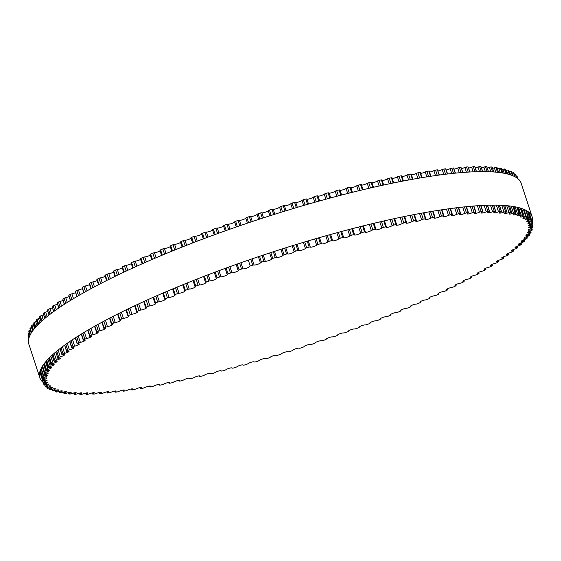 <?xml version="1.0" encoding="UTF-8"?>
<svg xmlns="http://www.w3.org/2000/svg" width="561" height="561" viewBox="0 0 561 561"><rect width="100%" height="100%" fill="white"/><g stroke="black" fill="none" stroke-linecap="round" stroke-linejoin="round"><path stroke-width="0.84" d="M184.772 290.857A3.359 0.61 -18.1 0 1 185.032 290.998A3.359 0.61 -18.1 0 1 182.704 292.386A3.359 0.61 -18.1 0 1 179.015 293.228L177.423 293.627A257.45 46.914 161.9 0 0 175.193 294.56L174.667 295.044A3.359 0.61 -18.1 0 1 174.99 295.191A3.359 0.61 -18.1 0 1 172.732 296.552A3.359 0.61 -18.1 0 1 169.05 297.428L167.43 297.849A257.45 46.914 161.9 0 0 165.257 298.782L164.808 299.244A3.359 0.61 -18.1 0 1 165.2 299.399A3.359 0.61 -18.1 0 1 163.013 300.731A3.359 0.61 -18.1 0 1 159.331 301.636L157.697 302.077A257.45 46.914 161.9 0 0 155.579 303.01L155.208 303.459A3.359 0.61 -18.1 0 1 155.678 303.606A3.359 0.61 -18.1 0 1 153.553 304.918A3.359 0.61 -18.1 0 1 149.892 305.843L148.237 306.306A257.45 46.914 161.9 0 0 146.19 307.239L145.888 307.666A3.359 0.61 -18.1 0 1 146.435 307.814A3.359 0.61 -18.1 0 1 144.387 309.097A3.359 0.61 -18.1 0 1 140.741 310.044L139.079 310.528A257.45 46.914 161.9 0 0 137.094 311.46L136.877 311.86A3.359 0.61 -18.1 0 1 137.508 312.014A3.359 0.61 -18.1 0 1 135.531 313.269A3.359 0.61 -18.1 0 1 131.912 314.237L130.236 314.735A257.45 46.914 161.9 0 0 128.329 315.661L128.189 316.039A3.359 0.61 -18.1 0 1 128.911 316.187A3.359 0.61 -18.1 0 1 126.996 317.414A3.359 0.61 -18.1 0 1 123.413 318.396L121.737 318.914A257.45 46.914 161.9 0 0 119.9 319.833L119.837 320.191A3.359 0.61 -18.1 0 1 120.657 320.324A3.359 0.61 -18.1 0 1 118.813 321.53A3.359 0.61 -18.1 0 1 115.257 322.526L113.581 323.059A257.45 46.914 161.9 0 0 111.828 323.97L111.842 324.307A3.359 0.61 -18.1 0 1 112.768 324.433A3.359 0.61 -18.1 0 1 110.987 325.604A3.359 0.61 -18.1 0 1 107.481 326.621L105.805 327.168A257.45 46.914 161.9 0 0 104.136 328.066L103.841 328.332L104.227 328.374A3.359 0.61 -18.1 0 1 105.258 328.487A3.359 0.61 -18.1 0 1 103.54 329.63A3.359 0.61 -18.1 0 1 100.082 330.653L98.413 331.214A257.45 46.914 161.9 0 0 96.836 332.105L96.997 332.385A3.359 0.61 -18.1 0 1 98.14 332.484A3.359 0.61 -18.1 0 1 96.492 333.606A3.359 0.61 -18.1 0 1 93.084 334.637L91.429 335.212A257.45 46.914 161.9 0 0 89.942 336.081L90.181 336.341A3.359 0.61 -18.1 0 1 91.436 336.418A3.359 0.61 -18.1 0 1 89.858 337.512A3.359 0.61 -18.1 0 1 86.506 338.549L84.865 339.132A257.45 46.914 161.9 0 0 83.47 339.987L83.785 340.218A3.359 0.61 -18.1 0 1 85.16 340.275A3.359 0.61 -18.1 0 1 83.645 341.34A3.359 0.61 -18.1 0 1 80.356 342.378L78.729 342.974A257.45 46.914 161.9 0 0 77.432 343.816L77.825 344.019A3.359 0.61 -18.1 0 1 79.325 344.054A3.359 0.61 -18.1 0 1 77.867 345.092A3.359 0.61 -18.1 0 1 74.648 346.13L73.042 346.733A257.45 46.914 161.9 0 0 71.843 347.554L72.313 347.729A3.359 0.61 -18.1 0 1 73.94 347.736A3.359 0.61 -18.1 0 1 69.396 349.791L67.811 350.401A257.45 46.914 161.9 0 0 66.717 351.2L67.257 351.347A3.359 0.61 -18.1 0 1 69.017 351.326A3.359 0.61 -18.1 0 1 64.606 353.346L63.049 353.963A257.45 46.914 161.9 0 0 62.061 354.734L62.678 354.861A3.359 0.61 -18.1 0 1 64.571 354.811A3.359 0.61 -18.1 0 1 60.293 356.796L58.772 357.42A257.45 46.914 161.9 0 0 57.888 358.17L58.575 358.262A3.359 0.61 -18.1 0 1 60.602 358.177A3.359 0.61 -18.1 0 1 56.472 360.134L54.978 360.758A257.45 46.914 161.9 0 0 54.207 361.48L54.964 361.543A3.359 0.61 -18.1 0 1 57.131 361.431A3.359 0.61 -18.1 0 1 53.141 363.346L51.682 363.97A257.45 46.914 161.9 0 0 51.023 364.664L51.85 364.699A3.359 0.61 -18.1 0 1 54.158 364.552A3.359 0.61 -18.1 0 1 50.308 366.431L48.891 367.055A257.45 46.914 161.9 0 0 48.344 367.721L49.235 367.728A3.359 0.61 -18.1 0 1 51.689 367.539A3.359 0.61 -18.1 0 1 47.98 369.376L46.612 370.008A257.45 46.914 161.9 0 0 46.177 370.639L47.131 370.611A3.359 0.61 -18.1 0 1 49.726 370.386A3.359 0.61 -18.1 0 1 46.17 372.188L44.845 372.813A257.45 46.914 161.9 0 0 44.529 373.409L45.546 373.36A3.359 0.61 -18.1 0 1 48.281 373.093A3.359 0.61 -18.1 0 1 44.873 374.846L43.597 375.463A257.45 46.914 161.9 0 0 43.393 376.031L44.473 375.947A3.359 0.61 -18.1 0 1 47.355 375.639A3.359 0.61 -18.1 0 1 44.095 377.35L42.874 377.967A257.45 46.914 161.9 0 0 42.783 378.5L43.919 378.387A3.359 0.61 -18.1 0 1 46.956 378.037A3.359 0.61 -18.1 0 1 43.835 379.699L42.671 380.302A257.45 46.914 161.9 0 0 42.692 380.8L43.884 380.66A3.359 0.61 -18.1 0 1 47.068 380.267A3.359 0.61 -18.1 0 1 44.102 381.88L42.987 382.483A257.45 46.914 161.9 0 0 43.099 382.847A257.45 46.914 161.9 0 0 43.127 382.939L44.375 382.77A3.359 0.61 -18.1 0 1 47.706 382.329A3.359 0.61 -18.1 0 1 44.88 383.892L43.828 384.481A257.45 46.914 161.9 0 0 44.088 384.902L45.385 384.713A3.359 0.61 -18.1 0 1 48.856 384.215A3.359 0.61 -18.1 0 1 46.184 385.73L45.196 386.312A257.45 46.914 161.9 0 0 45.567 386.697L46.907 386.473A3.359 0.61 -18.1 0 1 50.532 385.933A3.359 0.61 -18.1 0 1 48.001 387.392L47.075 387.967A257.45 46.914 161.9 0 0 47.559 388.31L48.947 388.058A3.359 0.61 -18.1 0 1 52.713 387.469A3.359 0.61 -18.1 0 1 50.329 388.878L49.466 389.439A257.45 46.914 161.9 0 0 50.062 389.741L51.493 389.46A3.359 0.61 -18.1 0 1 55.406 388.822A3.359 0.61 -18.1 0 1 53.162 390.175L52.369 390.722A257.45 46.914 161.9 0 0 53.078 390.982L54.55 390.68A3.359 0.61 -18.1 0 1 58.603 389.986A3.359 0.61 -18.1 0 1 56.5 391.29L55.777 391.823A257.45 46.914 161.9 0 0 56.598 392.041L58.099 391.711A3.359 0.61 -18.1 0 1 62.299 390.968A3.359 0.61 -18.1 0 1 60.329 392.216L59.676 392.735A257.45 46.914 161.9 0 0 60.602 392.903L62.138 392.56A3.359 0.61 -18.1 0 1 66.478 391.753A3.359 0.61 -18.1 0 1 64.648 392.952L64.059 393.45A257.45 46.914 161.9 0 0 65.097 393.584L66.661 393.205A3.359 0.61 -18.1 0 1 71.135 392.349A3.359 0.61 -18.1 0 1 69.438 393.492L68.926 393.969A257.45 46.914 161.9 0 0 70.069 394.06L71.661 393.668A3.359 0.61 -18.1 0 1 76.261 392.756A3.359 0.61 -18.1 0 1 74.697 393.836L74.255 394.299A257.45 46.914 161.9 0 0 75.497 394.348L77.116 393.927A3.359 0.61 -18.1 0 1 81.85 392.959A3.359 0.61 -18.1 0 1 80.405 393.99L80.048 394.439A257.45 46.914 161.9 0 0 81.387 394.439L83.021 393.997A3.359 0.61 -18.1 0 1 87.888 392.973A3.359 0.61 -18.1 0 1 86.562 393.955L86.275 394.376A257.45 46.914 161.9 0 0 87.712 394.334L89.36 393.878A3.359 0.61 -18.1 0 1 92.572 392.819A3.359 0.61 -18.1 0 1 94.353 392.798A3.359 0.61 -18.1 0 1 93.147 393.717L92.937 394.117A257.45 46.914 161.9 0 0 94.465 394.032L96.127 393.556A3.359 0.61 -18.1 0 1 99.388 392.462A3.359 0.61 -18.1 0 1 101.239 392.427A3.359 0.61 -18.1 0 1 100.146 393.289L100.012 393.668A257.45 46.914 161.9 0 0 101.632 393.542L103.301 393.044A3.359 0.61 -18.1 0 1 106.611 391.908A3.359 0.61 -18.1 0 1 108.525 391.858A3.359 0.61 -18.1 0 1 107.544 392.665L107.495 393.023A257.45 46.914 161.9 0 0 109.199 392.854L110.875 392.342A3.359 0.61 -18.1 0 1 114.227 391.164A3.359 0.61 -18.1 0 1 116.211 391.094A3.359 0.61 -18.1 0 1 115.328 391.851L115.356 392.181A257.45 46.914 161.9 0 0 117.144 391.971L118.82 391.445A3.359 0.61 -18.1 0 1 122.214 390.232A3.359 0.61 -18.1 0 1 124.261 390.147A3.359 0.61 -18.1 0 1 123.483 390.849L123.189 391.115L123.581 391.157A257.45 46.914 161.9 0 0 125.454 390.905L127.13 390.358A3.359 0.61 -18.1 0 1 130.552 389.11A3.359 0.61 -18.1 0 1 132.669 389.011A3.359 0.61 -18.1 0 1 131.989 389.664L132.165 389.937A257.45 46.914 161.9 0 0 134.107 389.643L135.776 389.089A3.359 0.61 -18.1 0 1 139.226 387.798A3.359 0.61 -18.1 0 1 141.421 387.686A3.359 0.61 -18.1 0 1 140.825 388.282L141.077 388.535A257.45 46.914 161.9 0 0 143.09 388.205L144.752 387.63A3.359 0.61 -18.1 0 1 148.223 386.312A3.359 0.61 -18.1 0 1 150.488 386.178A3.359 0.61 -18.1 0 1 149.976 386.725L150.306 386.95A257.45 46.914 161.9 0 0 152.382 386.578L154.03 385.996A3.359 0.61 -18.1 0 1 157.522 384.643A3.359 0.61 -18.1 0 1 159.85 384.488A3.359 0.61 -18.1 0 1 159.415 384.986L159.822 385.19A257.45 46.914 161.9 0 0 161.968 384.776L163.595 384.18A3.359 0.61 -18.1 0 1 167.094 382.798A3.359 0.61 -18.1 0 1 169.499 382.623A3.359 0.61 -18.1 0 1 169.134 383.079L169.618 383.247A257.45 46.914 161.9 0 0 171.813 382.791L173.426 382.195A3.359 0.61 -18.1 0 1 176.925 380.779A3.359 0.61 -18.1 0 1 179.401 380.589A3.359 0.61 -18.1 0 1 179.106 380.989L179.66 381.136A257.45 46.914 161.9 0 0 181.911 380.646L183.503 380.035A3.359 0.61 -18.1 0 1 187.002 378.591A3.359 0.61 -18.1 0 1 189.548 378.38A3.359 0.61 -18.1 0 1 189.309 378.738L189.941 378.857A257.45 46.914 161.9 0 0 192.241 378.331L193.797 377.714A3.359 0.61 -18.1 0 1 197.29 376.249A3.359 0.61 -18.1 0 1 199.905 376.017A3.359 0.61 -18.1 0 1 199.723 376.326L200.424 376.417A257.45 46.914 161.9 0 0 202.766 375.856L204.295 375.232A3.359 0.61 -18.1 0 1 207.766 373.738A3.359 0.61 -18.1 0 1 210.459 373.486A3.359 0.61 -18.1 0 1 210.326 373.759L211.09 373.815A257.45 46.914 161.9 0 0 213.475 373.219L214.968 372.602A3.359 0.61 -18.1 0 1 218.425 371.08A3.359 0.61 -18.1 0 1 221.188 370.807A3.359 0.61 -18.1 0 1 221.09 371.038L221.925 371.066A257.45 46.914 161.9 0 0 224.344 370.442L225.803 369.811A3.359 0.61 -18.1 0 1 229.225 368.275A3.359 0.61 -18.1 0 1 232.065 367.981A3.359 0.61 -18.1 0 1 232.002 368.17L232.906 368.17A257.45 46.914 161.9 0 0 235.347 367.511L236.763 366.887A3.359 0.61 -18.1 0 1 240.15 365.33A3.359 0.61 -18.1 0 1 243.067 365.015A3.359 0.61 -18.1 0 1 243.032 365.169L243.993 365.141A257.45 46.914 161.9 0 0 246.461 364.447L247.836 363.823A3.359 0.61 -18.1 0 1 251.181 362.252A3.359 0.61 -18.1 0 1 254.168 361.915A3.359 0.61 -18.1 0 1 254.154 362.027L255.185 361.971A257.45 46.914 161.9 0 0 257.667 361.256L259 360.632A3.359 0.61 -18.1 0 1 262.289 359.04A3.359 0.61 -18.1 0 1 265.353 358.682A3.359 0.61 -18.1 0 1 265.346 358.767L266.44 358.675A257.45 46.914 161.9 0 0 268.936 357.932L270.213 357.315A3.359 0.61 -18.1 0 1 273.452 355.709A3.359 0.61 -18.1 0 1 276.587 355.33A3.359 0.61 -18.1 0 1 276.594 355.379L277.737 355.267A257.45 46.914 161.9 0 0 280.241 354.496L281.475 353.879A3.359 0.61 -18.1 0 1 284.651 352.266A3.359 0.61 -18.1 0 1 287.856 351.859A3.359 0.61 -18.1 0 1 287.856 351.887L289.062 351.74A257.45 46.914 161.9 0 0 291.566 350.948L292.744 350.337A3.359 0.61 -18.1 0 1 295.829 348.725A3.359 0.61 -18.1 0 1 299.125 348.283L300.38 348.115A257.45 46.914 161.9 0 0 302.884 347.294L304.006 346.691A3.359 0.61 -18.1 0 1 306.944 345.099A3.359 0.61 -18.1 0 1 310.373 344.587L311.678 344.384A257.45 46.914 161.9 0 0 314.167 343.549L315.226 342.953A3.359 0.61 -18.1 0 1 315.219 342.939A3.359 0.61 -18.1 0 1 318.059 341.369A3.359 0.61 -18.1 0 1 321.565 340.8L322.919 340.576A257.45 46.914 161.9 0 0 325.394 339.721L326.397 339.132A3.359 0.61 -18.1 0 1 326.369 339.089A3.359 0.61 -18.1 0 1 329.132 337.547A3.359 0.61 -18.1 0 1 332.687 336.93L334.083 336.677A257.45 46.914 161.9 0 0 336.544 335.808L337.477 335.233A3.359 0.61 -18.1 0 1 337.434 335.169A3.359 0.61 -18.1 0 1 340.12 333.648A3.359 0.61 -18.1 0 1 343.718 332.989L345.155 332.715A257.45 46.914 161.9 0 0 347.582 331.824L348.458 331.263A3.359 0.61 -18.1 0 1 348.381 331.179A3.359 0.61 -18.1 0 1 350.997 329.686A3.359 0.61 -18.1 0 1 354.622 328.984L356.102 328.683A257.45 46.914 161.9 0 0 358.5 327.785L359.306 327.231A3.359 0.61 -18.1 0 1 359.194 327.133A3.359 0.61 -18.1 0 1 361.74 325.668A3.359 0.61 -18.1 0 1 365.386 324.924L366.901 324.595A257.45 46.914 161.9 0 0 369.264 323.69L370.001 323.15A3.359 0.61 -18.1 0 1 369.846 323.038A3.359 0.61 -18.1 0 1 372.322 321.593A3.359 0.61 -18.1 0 1 375.989 320.822L377.532 320.464A257.45 46.914 161.9 0 0 379.86 319.546L380.526 319.027A3.359 0.61 -18.1 0 1 380.316 318.9A3.359 0.61 -18.1 0 1 382.721 317.484A3.359 0.61 -18.1 0 1 386.403 316.67L387.974 316.299A257.45 46.914 161.9 0 0 390.253 315.373L390.849 314.868A3.359 0.61 -18.1 0 1 390.582 314.728A3.359 0.61 -18.1 0 1 392.917 313.34A3.359 0.61 -18.1 0 1 396.599 312.498L398.198 312.098A257.45 46.914 161.9 0 0 400.428 311.166L400.954 310.682A3.359 0.61 -18.1 0 1 400.624 310.542A3.359 0.61 -18.1 0 1 402.882 309.174A3.359 0.61 -18.1 0 1 406.571 308.305L408.191 307.884A257.45 46.914 161.9 0 0 410.364 306.944L410.813 306.481A3.359 0.61 -18.1 0 1 410.421 306.334A3.359 0.61 -18.1 0 1 412.608 304.995A3.359 0.61 -18.1 0 1 416.29 304.097L417.924 303.655A257.45 46.914 161.9 0 0 420.042 302.716L420.413 302.274A3.359 0.61 -18.1 0 1 419.944 302.12A3.359 0.61 -18.1 0 1 422.061 300.808A3.359 0.61 -18.1 0 1 425.729 299.883L427.377 299.42A257.45 46.914 161.9 0 0 429.431 298.487L429.726 298.059A3.359 0.61 -18.1 0 1 429.179 297.912A3.359 0.61 -18.1 0 1 431.234 296.629A3.359 0.61 -18.1 0 1 434.873 295.682L436.535 295.198A257.45 46.914 161.9 0 0 438.52 294.266L438.744 293.866A3.359 0.61 -18.1 0 1 438.106 293.719A3.359 0.61 -18.1 0 1 440.09 292.463A3.359 0.61 -18.1 0 1 443.709 291.496L445.378 290.991A257.45 46.914 161.9 0 0 447.292 290.065L447.433 289.686A3.359 0.61 -18.1 0 1 446.71 289.546A3.359 0.61 -18.1 0 1 448.625 288.312A3.359 0.61 -18.1 0 1 452.208 287.33L453.884 286.811A257.45 46.914 161.9 0 0 455.721 285.893L455.784 285.535A3.359 0.61 -18.1 0 1 454.964 285.402A3.359 0.61 -18.1 0 1 456.808 284.196A3.359 0.61 -18.1 0 1 460.357 283.2L462.033 282.667A257.45 46.914 161.9 0 0 463.786 281.755L463.779 281.419A3.359 0.61 -18.1 0 1 462.853 281.299A3.359 0.61 -18.1 0 1 464.634 280.121A3.359 0.61 -18.1 0 1 468.14 279.112L469.816 278.565A257.45 46.914 161.9 0 0 471.478 277.66L471.78 277.393L471.394 277.351A3.359 0.61 -18.1 0 1 470.363 277.239A3.359 0.61 -18.1 0 1 472.074 276.096A3.359 0.61 -18.1 0 1 475.539 275.072L477.201 274.511A257.45 46.914 161.9 0 0 478.785 273.621L478.617 273.34A3.359 0.61 -18.1 0 1 477.481 273.242A3.359 0.61 -18.1 0 1 479.129 272.127A3.359 0.61 -18.1 0 1 482.53 271.089L484.192 270.521A257.45 46.914 161.9 0 0 485.679 269.645L485.44 269.385A3.359 0.61 -18.1 0 1 484.178 269.308A3.359 0.61 -18.1 0 1 485.763 268.221A3.359 0.61 -18.1 0 1 489.115 267.183L490.756 266.594A257.45 46.914 161.9 0 0 492.151 265.739L491.836 265.507A3.359 0.61 -18.1 0 1 490.454 265.451A3.359 0.61 -18.1 0 1 491.976 264.385A3.359 0.61 -18.1 0 1 495.265 263.347L496.892 262.751A257.45 46.914 161.9 0 0 498.189 261.917L497.796 261.714A3.359 0.61 -18.1 0 1 496.296 261.678A3.359 0.61 -18.1 0 1 497.754 260.641A3.359 0.61 -18.1 0 1 500.973 259.596L502.579 258.993A257.45 46.914 161.9 0 0 503.778 258.172L503.308 257.997A3.359 0.61 -18.1 0 1 501.681 257.99A3.359 0.61 -18.1 0 1 506.225 255.935L507.81 255.325A257.45 46.914 161.9 0 0 508.904 254.533L508.357 254.385A3.359 0.61 -18.1 0 1 506.604 254.399A3.359 0.61 -18.1 0 1 511.015 252.38L512.565 251.763A257.45 46.914 161.9 0 0 513.553 250.991L512.943 250.872A3.359 0.61 -18.1 0 1 511.05 250.914A3.359 0.61 -18.1 0 1 515.328 248.93L516.849 248.306A257.45 46.914 161.9 0 0 517.726 247.562L517.046 247.471A3.359 0.61 -18.1 0 1 515.019 247.548A3.359 0.61 -18.1 0 1 519.149 245.592L520.643 244.968A257.45 46.914 161.9 0 0 521.414 244.245L520.657 244.182A3.359 0.61 -18.1 0 1 518.49 244.294A3.359 0.61 -18.1 0 1 522.48 242.38L523.932 241.756A257.45 46.914 161.9 0 0 524.598 241.062L523.771 241.027A3.359 0.61 -18.1 0 1 521.464 241.174A3.359 0.61 -18.1 0 1 525.313 239.295L526.723 238.67A257.45 46.914 161.9 0 0 527.277 238.004L526.379 238.004A3.359 0.61 -18.1 0 1 523.932 238.187A3.359 0.61 -18.1 0 1 527.635 236.349L529.009 235.725A257.45 46.914 161.9 0 0 529.444 235.087L528.483 235.115A3.359 0.61 -18.1 0 1 525.888 235.34A3.359 0.61 -18.1 0 1 529.451 233.544L530.769 232.92A257.45 46.914 161.9 0 0 531.092 232.317L530.075 232.373A3.359 0.61 -18.1 0 1 527.333 232.633A3.359 0.61 -18.1 0 1 530.748 230.88L532.017 230.262A257.45 46.914 161.9 0 0 532.228 229.694L531.148 229.779A3.359 0.61 -18.1 0 1 528.259 230.087A3.359 0.61 -18.1 0 1 531.526 228.376L532.747 227.766A257.45 46.914 161.9 0 0 532.838 227.233L531.702 227.338A3.359 0.61 -18.1 0 1 528.665 227.696A3.359 0.61 -18.1 0 1 531.779 226.034L532.95 225.424A257.45 46.914 161.9 0 0 532.922 224.926L531.73 225.066A3.359 0.61 -18.1 0 1 528.553 225.466A3.359 0.61 -18.1 0 1 531.519 223.853L532.627 223.25A257.45 46.914 161.9 0 0 532.522 222.878A257.45 46.914 161.9 0 0 532.487 222.787L531.246 222.955A3.359 0.61 -18.1 0 1 527.915 223.404A3.359 0.61 -18.1 0 1 530.734 221.833L531.786 221.244A257.45 46.914 161.9 0 0 531.533 220.824L530.236 221.02A3.359 0.61 -18.1 0 1 526.758 221.511A3.359 0.61 -18.1 0 1 529.437 219.996L530.426 219.414A257.45 46.914 161.9 0 0 530.054 219.028L528.714 219.253A3.359 0.61 -18.1 0 1 525.089 219.793A3.359 0.61 -18.1 0 1 527.62 218.334L528.546 217.759A257.45 46.914 161.9 0 0 528.062 217.423L526.674 217.668A3.359 0.61 -18.1 0 1 522.901 218.264A3.359 0.61 -18.1 0 1 525.292 216.848L526.155 216.287A257.45 46.914 161.9 0 0 525.552 215.992L524.121 216.266A3.359 0.61 -18.1 0 1 520.208 216.911A3.359 0.61 -18.1 0 1 522.452 215.55L523.252 215.003A257.45 46.914 161.9 0 0 522.536 214.744L521.071 215.045A3.359 0.61 -18.1 0 1 517.018 215.74A3.359 0.61 -18.1 0 1 519.121 214.435L519.844 213.902A257.45 46.914 161.9 0 0 519.023 213.685L517.523 214.014A3.359 0.61 -18.1 0 1 513.322 214.765A3.359 0.61 -18.1 0 1 515.286 213.51L515.945 212.998A257.45 46.914 161.9 0 0 515.019 212.822L513.476 213.173A3.359 0.61 -18.1 0 1 509.143 213.972A3.359 0.61 -18.1 0 1 510.973 212.78L511.555 212.275A257.45 46.914 161.9 0 0 510.524 212.149L508.953 212.521A3.359 0.61 -18.1 0 1 504.486 213.376A3.359 0.61 -18.1 0 1 506.183 212.233L506.695 211.756A257.45 46.914 161.9 0 0 505.552 211.665L503.96 212.065A3.359 0.61 -18.1 0 1 499.353 212.977A3.359 0.61 -18.1 0 1 500.924 211.89L501.359 211.427A257.45 46.914 161.9 0 0 500.117 211.378L498.505 211.799A3.359 0.61 -18.1 0 1 493.771 212.766A3.359 0.61 -18.1 0 1 495.216 211.735L495.573 211.294A257.45 46.914 161.9 0 0 494.234 211.287L492.6 211.728A3.359 0.61 -18.1 0 1 487.733 212.752A3.359 0.61 -18.1 0 1 489.059 211.778L489.339 211.35A257.45 46.914 161.9 0 0 487.909 211.392L486.254 211.855A3.359 0.61 -18.1 0 1 483.049 212.907A3.359 0.61 -18.1 0 1 481.268 212.928A3.359 0.61 -18.1 0 1 482.474 212.009L482.684 211.609A257.45 46.914 161.9 0 0 481.149 211.693L479.494 212.17A3.359 0.61 -18.1 0 1 476.226 213.264A3.359 0.61 -18.1 0 1 474.382 213.306A3.359 0.61 -18.1 0 1 475.476 212.437L475.602 212.058A257.45 46.914 161.9 0 0 473.989 212.184L472.313 212.682A3.359 0.61 -18.1 0 1 469.003 213.818A3.359 0.61 -18.1 0 1 467.089 213.874A3.359 0.61 -18.1 0 1 468.07 213.061L468.126 212.703A257.45 46.914 161.9 0 0 466.422 212.871L464.746 213.39A3.359 0.61 -18.1 0 1 461.394 214.561A3.359 0.61 -18.1 0 1 459.41 214.632A3.359 0.61 -18.1 0 1 460.286 213.874L460.265 213.545A257.45 46.914 161.9 0 0 458.477 213.755L456.801 214.281A3.359 0.61 -18.1 0 1 453.407 215.494A3.359 0.61 -18.1 0 1 451.36 215.578A3.359 0.61 -18.1 0 1 452.138 214.877L452.425 214.611L452.033 214.568A257.45 46.914 161.9 0 0 450.167 214.828L448.491 215.368A3.359 0.61 -18.1 0 1 445.069 216.616A3.359 0.61 -18.1 0 1 442.945 216.721A3.359 0.61 -18.1 0 1 443.632 216.069L443.456 215.789A257.45 46.914 161.9 0 0 441.514 216.083L439.845 216.644A3.359 0.61 -18.1 0 1 436.388 217.927A3.359 0.61 -18.1 0 1 434.2 218.047A3.359 0.61 -18.1 0 1 434.796 217.444L434.544 217.191A257.45 46.914 161.9 0 0 432.524 217.528L430.869 218.096A3.359 0.61 -18.1 0 1 427.398 219.414A3.359 0.61 -18.1 0 1 425.133 219.554A3.359 0.61 -18.1 0 1 425.645 219L425.315 218.776A257.45 46.914 161.9 0 0 423.232 219.148L421.592 219.73A3.359 0.61 -18.1 0 1 418.099 221.083A3.359 0.61 -18.1 0 1 415.771 221.237A3.359 0.61 -18.1 0 1 416.199 220.739L415.792 220.543A257.45 46.914 161.9 0 0 413.653 220.957L412.026 221.546A3.359 0.61 -18.1 0 1 408.527 222.934A3.359 0.61 -18.1 0 1 406.122 223.103A3.359 0.61 -18.1 0 1 406.487 222.654L406.003 222.479A257.45 46.914 161.9 0 0 403.801 222.934L402.195 223.53A3.359 0.61 -18.1 0 1 398.689 224.947A3.359 0.61 -18.1 0 1 396.213 225.143A3.359 0.61 -18.1 0 1 396.515 224.737L395.961 224.589A257.45 46.914 161.9 0 0 393.703 225.08L392.118 225.69A3.359 0.61 -18.1 0 1 388.619 227.135A3.359 0.61 -18.1 0 1 386.073 227.345A3.359 0.61 -18.1 0 1 386.312 226.988L385.68 226.868A257.45 46.914 161.9 0 0 383.38 227.394L381.824 228.011A3.359 0.61 -18.1 0 1 378.331 229.484A3.359 0.61 -18.1 0 1 375.709 229.715A3.359 0.61 -18.1 0 1 375.898 229.4L375.197 229.316A257.45 46.914 161.9 0 0 372.855 229.877L371.326 230.494A3.359 0.61 -18.1 0 1 367.848 231.988A3.359 0.61 -18.1 0 1 365.155 232.24A3.359 0.61 -18.1 0 1 365.295 231.966L364.524 231.91A257.45 46.914 161.9 0 0 362.147 232.506L360.646 233.131A3.359 0.61 -18.1 0 1 357.196 234.645A3.359 0.61 -18.1 0 1 354.433 234.919A3.359 0.61 -18.1 0 1 354.531 234.687L353.689 234.659A257.45 46.914 161.9 0 0 351.277 235.29L349.819 235.915A3.359 0.61 -18.1 0 1 346.396 237.45A3.359 0.61 -18.1 0 1 343.556 237.745A3.359 0.61 -18.1 0 1 343.62 237.555L342.715 237.555A257.45 46.914 161.9 0 0 340.275 238.215L338.851 238.839A3.359 0.61 -18.1 0 1 335.464 240.396A3.359 0.61 -18.1 0 1 332.554 240.711A3.359 0.61 -18.1 0 1 332.589 240.557L331.621 240.592A257.45 46.914 161.9 0 0 329.16 241.279L327.778 241.903A3.359 0.61 -18.1 0 1 324.433 243.481A3.359 0.61 -18.1 0 1 321.453 243.818A3.359 0.61 -18.1 0 1 321.467 243.698L320.436 243.755A257.45 46.914 161.9 0 0 317.954 244.477L316.621 245.101A3.359 0.61 -18.1 0 1 313.326 246.686A3.359 0.61 -18.1 0 1 310.268 247.043A3.359 0.61 -18.1 0 1 310.268 246.966L309.181 247.05A257.45 46.914 161.9 0 0 306.685 247.794L305.401 248.418A3.359 0.61 -18.1 0 1 302.162 250.017A3.359 0.61 -18.1 0 1 299.034 250.395A3.359 0.61 -18.1 0 1 299.027 250.346L297.884 250.465A257.45 46.914 161.9 0 0 295.381 251.23L294.146 251.847A3.359 0.61 -18.1 0 1 290.97 253.46A3.359 0.61 -18.1 0 1 287.765 253.867A3.359 0.61 -18.1 0 1 287.758 253.845L286.559 253.986A257.45 46.914 161.9 0 0 284.055 254.778L282.877 255.388A3.359 0.61 -18.1 0 1 279.785 257.001A3.359 0.61 -18.1 0 1 276.496 257.443L275.241 257.618A257.45 46.914 161.9 0 0 272.737 258.432L271.615 259.035A3.359 0.61 -18.1 0 1 268.677 260.627A3.359 0.61 -18.1 0 1 265.248 261.138L263.943 261.342A257.45 46.914 161.9 0 0 261.454 262.176L260.388 262.772A3.359 0.61 -18.1 0 1 260.395 262.786A3.359 0.61 -18.1 0 1 257.562 264.357A3.359 0.61 -18.1 0 1 254.056 264.925L252.702 265.157A257.45 46.914 161.9 0 0 250.227 266.012L249.224 266.594A3.359 0.61 -18.1 0 1 249.245 266.636A3.359 0.61 -18.1 0 1 246.482 268.179A3.359 0.61 -18.1 0 1 242.934 268.796L241.532 269.049A257.45 46.914 161.9 0 0 239.077 269.918L238.137 270.493A3.359 0.61 -18.1 0 1 238.187 270.556A3.359 0.61 -18.1 0 1 235.494 272.078A3.359 0.61 -18.1 0 1 231.903 272.737L230.466 273.018A257.45 46.914 161.9 0 0 228.032 273.901L227.163 274.462A3.359 0.61 -18.1 0 1 227.24 274.546A3.359 0.61 -18.1 0 1 224.617 276.04A3.359 0.61 -18.1 0 1 220.999 276.741L219.519 277.043A257.45 46.914 161.9 0 0 217.121 277.947L216.315 278.494A3.359 0.61 -18.1 0 1 216.427 278.593A3.359 0.61 -18.1 0 1 213.881 280.065A3.359 0.61 -18.1 0 1 210.228 280.802L208.72 281.131A257.45 46.914 161.9 0 0 206.35 282.043L205.614 282.576A3.359 0.61 -18.1 0 1 205.775 282.688A3.359 0.61 -18.1 0 1 203.299 284.132A3.359 0.61 -18.1 0 1 199.632 284.911L198.089 285.261A257.45 46.914 161.9 0 0 195.761 286.18L195.095 286.699A3.359 0.61 -18.1 0 1 195.298 286.825A3.359 0.61 -18.1 0 1 192.9 288.242A3.359 0.61 -18.1 0 1 189.218 289.055L187.647 289.434A257.45 46.914 161.9 0 0 185.368 290.36L184.772 290.857M170.221 246.595A3.359 0.61 -18.1 0 1 167.43 247.885A3.359 0.61 -18.1 0 1 164.401 248.502L162.802 248.902A257.45 46.914 161.9 0 0 160.572 249.834L159.927 250.262L161.617 255.423M160.116 250.837A3.359 0.61 -18.1 0 1 157.375 252.085A3.359 0.61 -18.1 0 1 154.429 252.695L152.809 253.116A257.45 46.914 161.9 0 0 150.636 254.056L150.039 254.463L151.729 259.624M150.25 255.101A3.359 0.61 -18.1 0 1 147.571 256.293A3.359 0.61 -18.1 0 1 144.71 256.903L143.076 257.345A257.45 46.914 161.9 0 0 140.958 258.284L140.411 258.67L142.101 263.831M140.643 259.371A3.359 0.61 -18.1 0 1 135.271 261.117L133.623 261.58A257.45 46.914 161.9 0 0 131.569 262.513L131.064 262.885L132.754 268.039M131.309 263.635A3.359 0.61 -18.1 0 1 126.127 265.318L124.465 265.802A257.45 46.914 161.9 0 0 122.48 266.734L122.018 267.078L123.708 272.239M122.284 267.892A3.359 0.61 -18.1 0 1 117.291 269.504L115.622 270.009A257.45 46.914 161.9 0 0 113.708 270.935L113.294 271.265L114.977 276.412M113.574 272.127A3.359 0.61 -18.1 0 1 108.792 273.67L107.116 274.189A257.45 46.914 161.9 0 0 105.279 275.107L104.907 275.416L106.59 280.563M105.209 276.335A3.359 0.61 -18.1 0 1 100.643 277.8L98.967 278.333A257.45 46.914 161.9 0 0 97.214 279.245L96.878 279.532L98.554 284.672M97.193 280.5A3.359 0.61 -18.1 0 1 92.86 281.888L91.184 282.435A257.45 46.914 161.9 0 0 89.522 283.34L89.22 283.607L90.896 288.733M89.55 284.623A3.359 0.61 -18.1 0 1 85.461 285.928L83.799 286.489A257.45 46.914 161.9 0 0 82.215 287.379L83.624 292.744M82.299 288.684A3.359 0.61 -18.1 0 1 78.47 289.911L76.808 290.479A257.45 46.914 161.9 0 0 75.321 291.355L76.759 296.685M75.454 292.688A3.359 0.61 -18.1 0 1 71.885 293.817L70.244 294.406A257.45 46.914 161.9 0 0 68.849 295.261L70.314 300.549M69.024 296.615A3.359 0.61 -18.1 0 1 65.735 297.653L64.108 298.249A257.45 46.914 161.9 0 0 62.811 299.083L64.298 304.335M63.028 300.458A3.359 0.61 -18.1 0 1 60.027 301.404L58.421 302.007A257.45 46.914 161.9 0 0 57.222 302.828L58.73 308.031M57.481 304.209A3.359 0.61 -18.1 0 1 54.775 305.065L53.19 305.675A257.45 46.914 161.9 0 0 52.096 306.467L53.618 311.621M52.39 307.87A3.359 0.61 -18.1 0 1 49.985 308.62L48.435 309.237A257.45 46.914 161.9 0 0 47.447 310.009L48.968 315.1M47.769 311.418A3.359 0.61 -18.1 0 1 45.672 312.07L44.151 312.694A257.45 46.914 161.9 0 0 43.274 313.438L43.33 313.613M43.625 314.854A3.359 0.61 -18.1 0 1 41.851 315.408L40.357 316.032A257.45 46.914 161.9 0 0 39.586 316.755L39.642 316.909M39.964 318.171A3.359 0.61 -18.1 0 1 38.52 318.62L37.068 319.244A257.45 46.914 161.9 0 0 36.402 319.938L36.451 320.079M36.802 321.362A3.359 0.61 -18.1 0 1 35.687 321.705L34.277 322.33A257.45 46.914 161.9 0 0 33.723 322.996L33.765 323.115M34.144 324.412A3.359 0.61 -18.1 0 1 33.365 324.651L31.991 325.275A257.45 46.914 161.9 0 0 31.556 325.913L31.591 326.011M31.984 327.322A3.359 0.61 -18.1 0 1 31.549 327.456L30.231 328.08A257.45 46.914 161.9 0 0 29.908 328.683L29.936 328.76M30.343 330.092A3.359 0.61 -18.1 0 1 30.252 330.12L28.983 330.738A257.45 46.914 161.9 0 0 28.772 331.306L28.793 331.362M29.221 332.708L28.253 333.234A257.45 46.914 161.9 0 0 28.162 333.767L28.176 333.809M28.625 335.19L28.05 335.576A257.45 46.914 161.9 0 0 28.078 336.074L28.085 336.095M28.555 337.554L28.373 337.75A257.45 46.914 161.9 0 0 28.478 338.122L28.373 337.75M517.172 176.519L517.873 178.664L517.172 176.519A257.45 46.914 161.9 0 0 516.912 176.098L516.274 176.112M515.804 174.688L516.856 177.893L515.804 174.688A257.45 46.914 161.9 0 0 515.433 174.303L514.395 174.429M513.946 173.09L513.925 173.033A257.45 46.914 161.9 0 0 513.441 172.69L512.053 172.942A3.359 0.61 -18.1 0 1 512.011 172.956M511.555 171.638L511.534 171.561A257.45 46.914 161.9 0 0 510.938 171.259L509.507 171.54A3.359 0.61 -18.1 0 1 509.122 171.673M508.659 170.369L508.631 170.278A257.45 46.914 161.9 0 0 507.922 170.018L506.45 170.32A3.359 0.61 -18.1 0 1 505.727 170.565M505.265 169.296L505.223 169.177A257.45 46.914 161.9 0 0 504.402 168.959L502.901 169.289A3.359 0.61 -18.1 0 1 501.843 169.653M501.366 168.405L501.324 168.265A257.45 46.914 161.9 0 0 500.398 168.097L498.862 168.44A3.359 0.61 -18.1 0 1 497.474 168.924M496.99 167.704L496.941 167.55A257.45 46.914 161.9 0 0 495.903 167.416L494.339 167.795A3.359 0.61 -18.1 0 1 492.621 168.377M492.13 167.199L492.074 167.031A257.45 46.914 161.9 0 0 490.931 166.94L489.339 167.332A3.359 0.61 -18.1 0 1 487.313 168.027M488.512 171.701L486.745 166.701A257.45 46.914 161.9 0 0 485.503 166.652L483.884 167.073A3.359 0.61 -18.1 0 1 481.541 167.865M482.769 171.61L480.952 166.561A257.45 46.914 161.9 0 0 479.613 166.561L477.979 167.003A3.359 0.61 -18.1 0 1 475.328 167.9M476.577 171.708L474.725 166.624A257.45 46.914 161.9 0 0 473.288 166.666L471.64 167.122A3.359 0.61 -18.1 0 1 468.694 168.118M469.957 171.996L468.063 166.883A257.45 46.914 161.9 0 0 466.535 166.968L464.873 167.444A3.359 0.61 -18.1 0 1 461.64 168.531M462.923 172.465L460.988 167.332A257.45 46.914 161.9 0 0 459.368 167.459L457.699 167.956A3.359 0.61 -18.1 0 1 454.186 169.134M455.49 173.125L453.505 167.977A257.45 46.914 161.9 0 0 451.801 168.146L450.125 168.658A3.359 0.61 -18.1 0 1 446.346 169.927M447.671 173.973L445.644 168.819A257.45 46.914 161.9 0 0 443.856 169.029L442.18 169.555A3.359 0.61 -18.1 0 1 438.141 170.909M439.48 175.011L437.419 169.843A257.45 46.914 161.9 0 0 435.546 170.095L433.87 170.642A3.359 0.61 -18.1 0 1 429.586 172.066M430.946 176.231L429.27 171.098L428.835 171.063A257.45 46.914 161.9 0 0 426.893 171.357L425.224 171.911A3.359 0.61 -18.1 0 1 420.701 173.412M422.082 177.634L420.399 172.493L419.923 172.465A257.45 46.914 161.9 0 0 417.91 172.795L416.248 173.37A3.359 0.61 -18.1 0 1 411.501 174.941M412.903 179.218L411.22 174.071L410.694 174.05A257.45 46.914 161.9 0 0 408.618 174.422L406.97 175.004A3.359 0.61 -18.1 0 1 402.013 176.645M403.429 180.979L401.746 175.824L401.178 175.81A257.45 46.914 161.9 0 0 399.032 176.224L397.405 176.82A3.359 0.61 -18.1 0 1 392.251 178.517M391.866 177.921L391.382 177.753A257.45 46.914 161.9 0 0 389.187 178.209L387.574 178.805A3.359 0.61 -18.1 0 1 382.237 180.558M381.894 180.011L381.34 179.864A257.45 46.914 161.9 0 0 379.089 180.354L377.497 180.965A3.359 0.61 -18.1 0 1 371.992 182.767M371.691 182.262L371.059 182.143A257.45 46.914 161.9 0 0 368.759 182.669L367.203 183.286A3.359 0.61 -18.1 0 1 364.468 184.527A3.359 0.61 -18.1 0 1 361.536 185.137M361.277 184.674L360.576 184.583A257.45 46.914 161.9 0 0 358.234 185.144L356.705 185.768A3.359 0.61 -18.1 0 1 353.9 187.058A3.359 0.61 -18.1 0 1 350.898 187.662M350.674 187.241L349.91 187.185A257.45 46.914 161.9 0 0 347.525 187.781L346.032 188.398A3.359 0.61 -18.1 0 1 343.164 189.737A3.359 0.61 -18.1 0 1 340.092 190.333M339.91 189.962L339.075 189.934A257.45 46.914 161.9 0 0 336.656 190.558L335.197 191.189A3.359 0.61 -18.1 0 1 332.273 192.57A3.359 0.61 -18.1 0 1 329.153 193.145M328.998 192.83L328.094 192.83A257.45 46.914 161.9 0 0 325.653 193.489L324.237 194.113A3.359 0.61 -18.1 0 1 321.264 195.544A3.359 0.61 -18.1 0 1 318.094 196.098M319.637 200.936L317.982 195.775L317.007 195.859A257.45 46.914 161.9 0 0 314.539 196.553L313.164 197.177A3.359 0.61 -18.1 0 1 310.142 198.65A3.359 0.61 -18.1 0 1 306.937 199.183M308.515 204.078L306.853 198.931L305.815 199.029A257.45 46.914 161.9 0 0 303.333 199.744L302 200.368A3.359 0.61 -18.1 0 1 298.95 201.883A3.359 0.61 -18.1 0 1 295.717 202.395M297.323 207.346L295.654 202.205L294.56 202.325A257.45 46.914 161.9 0 0 292.064 203.068L290.787 203.685A3.359 0.61 -18.1 0 1 287.702 205.242A3.359 0.61 -18.1 0 1 284.448 205.726M284.406 205.599L286.082 210.733L284.406 205.599L283.263 205.733A257.45 46.914 161.9 0 0 280.759 206.504L279.525 207.121A3.359 0.61 -18.1 0 1 276.419 208.713A3.359 0.61 -18.1 0 1 273.158 209.162M273.137 209.106L274.813 214.232L273.144 209.113L271.938 209.26A257.45 46.914 161.9 0 0 269.434 210.052L268.256 210.663A3.359 0.61 -18.1 0 1 265.171 212.275A3.359 0.61 -18.1 0 1 261.875 212.717L260.62 212.885A257.45 46.914 161.9 0 0 258.116 213.706L256.994 214.309A3.359 0.61 -18.1 0 1 254.056 215.901A3.359 0.61 -18.1 0 1 250.627 216.413L249.322 216.616A257.45 46.914 161.9 0 0 246.833 217.451L245.767 218.04L247.443 223.159L245.767 218.04M245.781 218.082A3.359 0.61 -18.1 0 1 242.885 219.653A3.359 0.61 -18.1 0 1 239.435 220.2L238.081 220.424A257.45 46.914 161.9 0 0 235.606 221.279L234.596 221.854L236.279 226.981L234.596 221.854M234.631 221.967A3.359 0.61 -18.1 0 1 231.721 223.502A3.359 0.61 -18.1 0 1 228.313 224.07L226.917 224.323A257.45 46.914 161.9 0 0 224.456 225.192L223.502 225.746L225.192 230.88M223.559 225.922A3.359 0.61 -18.1 0 1 220.648 227.429A3.359 0.61 -18.1 0 1 217.282 228.011L215.845 228.285A257.45 46.914 161.9 0 0 213.418 229.176L212.514 229.708L214.211 234.842L212.514 229.708M212.591 229.954A3.359 0.61 -18.1 0 1 209.688 231.42A3.359 0.61 -18.1 0 1 206.378 232.016L204.898 232.317A257.45 46.914 161.9 0 0 202.5 233.215L201.651 233.727L203.363 238.867M201.75 234.042A3.359 0.61 -18.1 0 1 198.86 235.473A3.359 0.61 -18.1 0 1 195.614 236.076L194.099 236.405A257.45 46.914 161.9 0 0 191.736 237.31L190.999 237.85M191.063 238.187A3.359 0.61 -18.1 0 1 188.194 239.575A3.359 0.61 -18.1 0 1 185.011 240.178L183.468 240.536A257.45 46.914 161.9 0 0 181.14 241.454L180.474 241.973M180.544 242.373A3.359 0.61 -18.1 0 1 177.711 243.712A3.359 0.61 -18.1 0 1 174.597 244.33L173.026 244.701A257.45 46.914 161.9 0 0 170.747 245.627L170.151 246.132M532.137 216.819L521.169 183.272A258.972 47.194 161.9 0 0 499.571 172.543A258.972 47.194 161.9 0 0 215.747 234.281A258.972 47.194 161.9 0 0 28.863 344.181L39.831 377.728A258.972 47.194 -18.1 0 1 226.707 267.828A258.972 47.194 -18.1 0 1 510.531 206.083A258.972 47.194 -18.1 0 1 532.137 216.819A258.972 47.194 -18.1 0 1 532.277 222.142M42.86 382.111A258.972 47.194 -18.1 0 1 39.831 377.728M179.015 293.228L177.024 287.12M166.056 253.572L164.401 248.502M177.423 293.627L175.502 287.751M164.534 254.203L162.802 248.902M175.193 294.56L173.272 288.684M162.304 255.136L160.572 249.834M169.05 297.428L167.045 291.306M156.084 257.758L154.429 252.695M167.43 297.849L165.509 291.965M154.541 258.418L152.809 253.116M165.257 298.782L163.328 292.898M152.368 259.35L150.636 254.056M159.331 301.636L157.325 295.5M146.365 261.952L144.71 256.903M157.697 302.077L155.769 296.187M144.808 262.639L143.076 257.345M155.579 303.01L153.651 297.12M142.69 263.572L140.958 258.284M149.892 305.843L147.88 299.693M136.919 266.152L135.271 261.117M148.237 306.306L146.309 300.408M135.348 266.861L133.623 261.58M146.19 307.239L144.261 301.341M133.294 267.793L131.569 262.513M140.741 310.044L138.728 303.887M127.768 270.339L126.127 265.318M139.079 310.528L137.15 304.623M126.183 271.075L124.465 265.802M137.094 311.46L135.166 305.549M124.198 272.001L122.48 266.734M131.912 314.237L129.893 308.052M118.925 274.511L117.291 269.504M130.236 314.735L128.308 308.816M117.34 275.269L115.622 270.009M128.329 315.661L126.393 309.742M115.433 276.194L113.708 270.935M123.413 318.396L121.386 312.197M110.419 278.649L108.792 273.67M121.737 318.914L119.795 312.982M108.834 279.441L107.116 274.189M119.9 319.833L117.964 313.901M106.997 280.36L105.279 275.107M115.257 322.526L113.224 316.306M102.263 282.758L100.643 277.8M113.581 323.059L111.639 317.119M100.678 283.571L98.967 278.333M111.828 323.97L109.886 318.024M98.925 284.483L97.214 279.245M107.481 326.621L105.433 320.366M94.472 286.818L92.86 281.888M105.805 327.168L103.855 321.208M92.895 287.66L91.184 282.435M104.136 328.066L102.186 322.105M91.226 288.557L89.522 283.34M100.082 330.653L98.028 324.37M87.06 290.829L85.461 285.928M98.413 331.214L96.464 325.24M85.496 291.692L83.799 286.489M96.836 332.105L94.879 326.123M83.919 292.576L82.215 287.379M93.084 334.637L91.022 328.318M80.055 294.77L78.47 289.911M91.429 335.212L89.465 329.209M78.505 295.668L76.808 290.479M89.942 336.081L87.979 330.078M77.011 296.531L75.321 291.355M86.506 338.549L84.423 332.182M73.463 298.641L71.885 293.817M84.865 339.132L82.895 333.108M71.927 299.567L70.244 294.406M83.47 339.987L81.499 333.963M70.532 300.416L68.849 295.261M80.356 342.378L78.26 335.969M67.292 302.428L65.735 297.653M78.729 342.974L76.752 336.93M65.784 303.382L64.108 298.249M77.432 343.816L75.454 337.757M64.487 304.216L62.811 299.083M74.648 346.13L72.53 339.664M61.57 306.124L60.027 301.404M73.042 346.733L71.051 340.653M60.09 307.105L58.421 302.007M71.843 347.554L69.852 341.467M58.891 307.919L57.222 302.828M69.396 349.791L67.257 343.255M56.296 309.714L54.775 305.065M67.811 350.401L65.812 344.279M54.845 310.738L53.19 305.675M66.717 351.2L64.711 345.071M53.751 311.523L52.096 306.467M64.606 353.346L62.446 346.733M51.479 313.192L49.985 308.62M63.049 353.963L61.037 347.799M50.069 314.251L48.435 309.237M62.061 354.734L60.041 348.563M49.08 315.016L47.447 310.009M60.293 356.796L58.099 350.092M47.138 316.544L45.672 312.07M58.772 357.42L56.738 351.2M45.771 317.652L44.151 312.694M57.888 358.17L55.855 351.929M44.887 318.389L43.274 313.438M56.472 360.134L54.235 353.304M43.274 319.763L41.851 315.408M54.978 360.758L52.923 354.468M41.956 320.92L40.357 316.032M54.207 361.48L52.145 355.169M41.184 321.621L39.586 316.755M53.141 363.346L50.855 356.368M39.894 322.827L38.52 318.62M51.682 363.97L49.599 357.595M38.632 324.048L37.068 319.244M51.023 364.664L48.933 358.262M37.966 324.721L36.402 319.938M50.308 366.431L47.966 359.264M36.998 325.717L35.687 321.705M48.891 367.055L46.773 360.562M35.806 327.014L34.277 322.33M48.344 367.721L46.212 361.193M35.245 327.652L33.723 322.996M47.98 369.376L45.56 361.964M34.593 328.416L33.365 324.651M46.612 370.008L44.438 363.353M33.478 329.805L31.991 325.275M46.177 370.639L43.989 363.942M33.029 330.401L31.556 325.913M46.17 372.188L43.632 364.426M32.671 330.885L31.549 327.456M44.845 372.813L42.601 365.94M31.633 332.393L30.231 328.08M44.529 373.409L42.257 366.48M31.297 332.932L29.908 328.683M44.873 374.846L42.18 366.606M31.22 333.059L30.252 330.12M43.597 375.463L41.248 368.268M30.28 334.721L28.983 330.738M43.393 376.031L41.009 368.738M28.772 331.334L30.042 335.212L28.772 331.306M44.095 377.35L43.695 376.115M42.874 377.967L40.35 370.246M29.389 336.705L28.253 333.234M42.783 378.5L40.21 370.625M28.162 333.788L29.242 337.091L28.162 333.767M43.835 379.699L43.449 378.507M42.671 380.302L39.859 371.712M28.899 338.171L28.05 335.576M42.692 380.8L39.796 371.943L42.699 380.807M28.835 338.395L28.078 336.074L28.835 338.395M44.102 381.88L43.716 380.709M42.987 382.483L43.099 382.847M44.88 383.892L44.501 382.728M43.828 384.467L43.344 382.995L43.828 384.474M46.184 385.73L45.806 384.573M45.182 386.277L44.726 384.888L45.182 386.298M48.001 387.392L47.622 386.241M47.054 387.91L46.612 386.564L47.054 387.946M50.329 388.878L49.957 387.735M49.445 389.362L49.01 388.037M53.162 390.175L52.797 389.046M52.341 390.631L51.914 389.32M56.5 391.29L56.135 390.175M60.329 392.216L59.971 391.115M64.648 392.952L64.291 391.873M69.438 393.492L69.094 392.434M74.697 393.836L74.354 392.805M80.405 393.99L80.076 392.981M86.562 393.955L86.24 392.973M93.147 393.717L92.831 392.763M100.146 393.289L99.844 392.37M107.544 392.665L107.256 391.781M115.328 391.851L115.054 391.003M123.483 390.849L123.217 390.035M131.989 389.664L131.737 388.885M140.825 388.282L140.587 387.553M149.976 386.725L149.745 386.031M159.415 384.986L159.205 384.341M169.134 383.079L168.938 382.476M179.106 380.989L178.924 380.435M189.309 378.738L189.141 378.233M199.723 376.326L199.576 375.87M210.326 373.759L210.193 373.353M221.09 371.038L220.971 370.681M380.526 319.027L380.407 318.676M390.849 314.868L390.715 314.469M400.954 310.682L400.806 310.233M410.813 306.481L410.652 305.976M420.413 302.274L420.231 301.72M429.726 298.059L429.537 297.463M438.744 293.866L438.534 293.221M447.433 289.686L447.208 288.999M455.784 285.535L455.546 284.806M463.779 281.419L463.526 280.654M471.394 277.351L471.128 276.545M478.617 273.34L478.344 272.492M485.44 269.385L485.146 268.509M491.836 265.507L491.534 264.596M497.796 261.714L497.481 260.76M503.308 257.997L502.986 257.022M508.357 254.385L508.028 253.376M512.943 250.872L512.607 249.841M517.046 247.471L516.695 246.412M520.657 244.182L520.299 243.109M523.771 241.027L523.413 239.933M526.379 238.004L526.022 236.889M528.483 235.115L528.118 233.986M531.064 232.24L530.636 230.915M530.075 232.373L529.703 231.23M532.207 229.638L531.765 228.299M531.148 229.779L530.769 228.629M532.824 227.191L532.375 225.81L532.838 227.212M531.702 227.338L531.323 226.188M532.915 224.905L532.438 223.453M531.73 225.066L531.351 223.909M532.487 222.787L529.107 212.437L532.522 222.878M531.246 222.955L530.86 221.791M531.786 221.244L528.834 212.205L531.793 221.251M531.533 220.824L528.672 212.072M517.712 178.531L516.912 176.098M530.236 221.02L529.85 219.835M530.426 219.414L527.817 211.441L530.44 219.428M530.054 219.028L527.501 211.224M516.541 177.683L515.433 174.303M528.714 219.253L528.308 218.026M528.546 217.759L526.141 210.41L528.567 217.787M515.18 176.862L513.925 173.033M528.062 217.423L525.692 210.165M514.725 176.624L513.441 172.69M526.674 217.668L523.953 209.351M512.992 175.803L512.053 172.942M526.155 216.287L523.876 209.316M512.908 175.775L511.534 171.561M525.552 215.992L523.294 209.085M512.333 175.537L510.938 171.259M524.121 216.266L521.569 208.454M510.608 174.906L509.507 171.54M523.252 215.003L521.05 208.285M510.089 174.737L508.631 170.278M522.536 214.744L520.356 208.068M509.395 174.52L507.922 170.018M521.071 215.045L518.63 207.591M507.67 174.043L506.45 170.32M519.844 213.902L517.705 207.36M506.737 173.812L505.223 169.177M519.023 213.685L516.898 207.17M505.931 173.63L504.402 168.959M517.523 214.014L515.166 206.82M504.206 173.272L502.901 169.289M515.945 212.998L513.848 206.581M502.88 173.033L501.324 168.265M515.019 212.822L512.922 206.427M501.962 172.879L500.398 168.097M513.476 213.173L511.19 206.175M500.23 172.627L498.862 168.44M511.555 212.275L509.493 205.957M498.526 172.409L496.941 167.55M510.524 212.149L508.462 205.845M497.495 172.297L495.903 167.416M508.953 212.521L506.716 205.677M495.756 172.129L494.339 167.795M506.695 211.756L504.655 205.508M493.687 171.968L492.074 167.031M505.552 211.665L503.519 205.438M492.551 171.89L490.931 166.94M503.96 212.065L501.765 205.34M490.798 171.792L489.339 167.332M501.359 211.427L499.339 205.242M488.372 171.694L486.745 166.701M500.117 211.378L498.105 205.207M487.137 171.659L485.503 166.652M498.505 211.799L496.338 205.172M485.377 171.631L483.884 167.073M495.573 211.294L493.568 205.158M482.6 171.61L480.952 166.561M494.234 211.287L492.228 205.165M481.268 171.617L479.613 166.561M492.6 211.728L490.461 205.186M479.494 171.638L477.979 167.003M489.339 211.35L487.348 205.256M476.387 171.715L474.725 166.624M487.909 211.392L485.917 205.305M474.95 171.764L473.288 166.666M486.254 211.855L484.143 205.375M473.175 171.834L471.64 167.122M482.684 211.609L480.7 205.55M469.739 172.003L468.063 166.883M481.149 211.693L479.171 205.642M468.211 172.094L466.535 166.968M479.494 212.17L477.397 205.754M466.429 172.206L464.873 167.444M475.602 212.058L473.631 206.027M462.671 172.486L460.988 167.332M473.989 212.184L472.018 206.16M461.051 172.62L459.368 167.459M472.313 212.682L470.237 206.315M459.27 172.774L457.699 167.956M468.126 212.703L466.163 206.7M455.202 173.153L453.505 167.977M466.422 212.871L464.459 206.876M453.498 173.328L451.801 168.146M464.746 213.39L462.678 207.065M451.717 173.517L450.125 168.658M460.265 213.545L458.309 207.563M447.341 174.015L445.644 168.819M458.477 213.755L456.521 207.773M445.56 174.233L443.856 169.029M456.801 214.281L454.747 207.998M443.779 174.45L442.18 169.555M452.033 214.568L450.083 208.608M439.123 175.06L437.419 169.843M450.167 214.828L448.218 208.86M437.257 175.32L435.546 170.095M448.491 215.368L446.451 209.113M435.483 175.565L433.87 170.642M443.456 215.789L441.507 209.842M430.546 176.294L428.835 171.063M441.514 216.083L439.565 210.137M428.604 176.589L426.893 171.357M439.845 216.644L437.804 210.41M426.844 176.869L425.224 171.911M434.544 217.191L432.601 211.259M421.634 177.711L419.923 172.465M432.524 217.528L430.589 211.595M419.621 178.047L417.91 172.795M430.869 218.096L428.842 211.89M417.875 178.349L416.248 173.37M425.315 218.776L423.38 212.85M412.412 179.31L410.694 174.05M423.232 219.148L421.297 213.229M410.336 179.688L408.618 174.422M421.592 219.73L419.565 213.552M408.604 180.004L406.97 175.004M415.792 220.543L413.864 214.632M402.896 181.084L401.178 175.81M413.653 220.957L411.718 215.045M400.757 181.498L399.032 176.224M412.026 221.546L410.007 215.382M399.046 181.834L397.405 176.82M406.003 222.479L404.074 216.581M393.107 183.033L391.382 177.753M403.801 222.934L401.872 217.03M390.912 183.489L389.187 178.209M402.195 223.53L400.182 217.388M389.222 183.84L387.574 178.805M395.961 224.589L394.032 218.699M383.065 185.151L381.34 179.864M393.703 225.08L391.781 219.19M380.814 185.642L379.089 180.354M392.118 225.69L390.112 219.554M379.152 186.014L377.497 180.965M385.68 226.868L383.759 220.985M372.792 187.437L371.059 182.143M383.38 227.394L381.459 221.511M370.491 187.97L368.759 182.669M381.824 228.011L379.818 221.89M368.858 188.349L367.203 183.286M375.197 229.316L373.275 223.432M362.308 189.884L360.576 184.583M372.855 229.877L370.933 223.993M359.966 190.452L358.234 185.144M371.326 230.494L369.327 224.386M358.36 190.838L356.705 185.768M364.524 231.91L362.609 226.034M351.642 192.493L349.91 187.185M362.147 232.506L360.225 226.63M349.258 193.089L347.525 187.781M360.646 233.131L358.654 227.03M347.687 193.482L346.032 188.398M353.689 234.659L351.775 228.79M340.808 195.242L339.075 189.934M351.277 235.29L349.356 229.421M338.395 195.873L336.656 190.558M349.819 235.915L347.827 229.821M336.859 196.273L335.197 191.189M342.715 237.555L340.8 231.693M329.833 198.145L328.094 192.83M340.275 238.215L338.353 232.352M327.393 198.804L325.653 193.489M338.851 238.839L336.866 232.752M325.899 199.211L324.237 194.113M332.561 240.466L330.604 234.477M331.621 240.592L329.707 234.729M318.746 201.182L317.007 195.859M329.16 241.279L327.245 235.417M316.278 201.869L314.539 196.553M327.778 241.903L325.794 235.823M314.826 202.283L313.164 197.177M321.439 243.621L319.482 237.619L321.474 243.656M320.436 243.755L318.522 237.899M307.561 204.351L305.815 199.029M317.954 244.477L316.039 238.614M305.072 205.067L303.333 199.744M316.621 245.101L314.637 239.021M303.676 205.48L302 200.368M310.254 246.91L308.284 240.893M309.181 247.05L307.267 241.195M296.306 207.647L294.56 202.325M306.685 247.794L304.77 241.938M293.81 208.39L292.064 203.068M305.401 248.418L303.417 242.345M292.456 208.797L290.787 203.685M299.013 250.311L297.042 244.28L299.027 250.325M297.884 250.465L295.97 244.61M285.002 211.062L283.263 205.733M295.381 251.23L293.466 245.374M282.499 211.834L280.759 206.504M294.146 251.847L292.162 245.781M281.201 212.233L279.525 207.121M287.758 253.824L285.773 247.773M286.559 253.986L284.644 248.13M273.677 214.59L271.938 209.26M284.055 254.778L282.141 248.923M271.173 215.382L269.434 210.052M282.877 255.388L280.893 249.322M269.925 215.775L268.256 210.663M276.496 257.443L274.511 251.377M263.544 217.829L261.875 212.717M275.241 257.618L273.326 251.763M262.359 218.215L260.62 212.885M272.737 258.432L270.823 252.576M259.862 219.028L258.116 213.706M271.615 259.035L269.631 252.969M258.67 219.421L256.994 214.309M265.248 261.138L263.263 255.073M252.303 221.525L250.627 216.413M263.943 261.342L262.029 255.486M251.069 221.939L249.322 216.616M261.454 262.176L259.54 256.321M248.579 222.773L246.833 217.451M260.388 262.758L258.411 256.707L260.388 262.765M254.056 264.925L252.071 258.859M241.104 225.312L239.435 220.2M252.702 265.157L250.788 259.301M239.828 225.753L238.081 220.424M250.227 266.012L248.313 260.157M237.345 226.609L235.606 221.279M242.934 268.796L240.95 262.723M229.982 229.183L228.313 224.07M241.532 269.049L239.617 263.193M228.657 229.645L226.917 224.323M239.077 269.918L237.163 264.063M226.202 230.515L224.456 225.192M238.123 270.444L236.153 264.42M231.903 272.737L229.919 266.664M218.951 233.117L217.282 228.011M230.466 273.018L228.551 267.155M217.584 233.614L215.845 228.285M228.032 273.901L226.118 268.046M215.158 234.498L213.418 229.176M227.135 274.392L225.178 268.389L227.135 274.434M220.999 276.741L219.007 270.661M208.047 237.114L206.378 232.016M219.519 277.043L217.605 271.187M206.637 237.64L204.898 232.317M217.121 277.947L215.2 272.085M204.239 238.537L202.5 233.215M216.28 278.403L214.323 272.415M210.228 280.802L208.243 274.715M197.276 241.174L195.614 236.076M208.72 281.131L206.806 275.269M195.838 241.721L194.099 236.405M206.35 282.043L204.435 276.173M193.475 242.633L191.736 237.31M199.632 284.911L197.64 278.817M186.673 245.269L185.011 240.178M198.089 285.261L196.168 279.392M185.207 245.851L183.468 240.536M195.761 286.18L193.847 280.311M182.879 246.77L181.14 241.454M189.218 289.055L187.227 282.954M176.259 249.407L174.597 244.33M187.647 289.434L185.726 283.557M174.766 250.017L173.026 244.701M185.368 290.36L183.447 284.483M172.479 250.935L170.747 245.627M174.548 294.995L172.578 288.971M164.661 299.188L162.69 293.172M155.032 303.403L153.062 297.379M145.685 307.61L143.714 301.587M136.639 311.811L134.668 305.78M127.915 315.99L125.945 309.96M119.528 320.142L117.551 314.104M111.499 324.258L109.521 318.22M103.841 328.332L101.864 322.28M96.576 332.35L94.592 326.285M89.711 336.312L87.726 330.226M83.273 340.197L81.275 334.097M77.264 344.005L75.265 337.883M71.703 347.722L69.69 341.572M66.605 351.354L64.578 345.162M61.969 354.875L59.936 348.647M57.818 358.29L55.763 352.006M44.803 318.459L43.197 313.557M54.151 361.586L52.075 355.232M41.114 321.684L39.536 316.853M50.988 364.755L48.877 358.318M37.917 324.77L36.367 320.029M48.323 367.792L46.177 361.235M35.21 327.694L33.702 323.066M46.163 370.695L43.968 363.977M33.001 330.429L31.542 325.969M44.522 373.458L42.243 366.501M31.283 332.954L29.901 328.725M43.393 376.066L41.002 368.752M42.783 378.521L40.21 370.632M49.438 389.404L48.989 388.044M52.327 390.687L51.878 389.327M55.714 391.781L55.273 390.435M59.592 392.686L59.157 391.347M63.961 393.394L63.526 392.076M68.8 393.92L68.379 392.623M74.108 394.243L73.687 392.973M79.865 394.376L79.459 393.135M86.064 394.32L85.672 393.1M92.691 394.06L92.306 392.882M99.739 393.612L99.36 392.469M107.179 392.973L106.814 391.866M115.005 392.139L114.654 391.073M123.189 391.115L122.859 390.091M131.73 389.902L131.414 388.934M140.601 388.507L140.299 387.588M149.78 386.929L149.499 386.059M159.254 385.176L158.987 384.355M169.001 383.247L168.749 382.483M178.994 381.143L178.763 380.442M189.218 378.878L189.008 378.233M199.653 376.445L199.464 375.863M210.27 373.864L210.102 373.338M221.055 371.123L220.908 370.667M231.974 368.247L231.847 367.855M370.064 323.192L369.937 322.813M380.603 319.076L380.456 318.627M390.947 314.917L390.779 314.405M401.073 310.738L400.884 310.163M410.961 306.537L410.75 305.899M420.589 302.33L420.357 301.629M429.936 298.115L429.691 297.365M438.983 293.922L438.716 293.108M447.706 289.735L447.426 288.873M456.093 285.584L455.791 284.665M464.122 281.468L463.807 280.5M471.78 277.393L471.45 276.377M479.045 273.375L478.701 272.316M485.91 269.42L485.546 268.312M492.348 265.528L491.976 264.385M498.357 261.721L497.972 260.542M503.918 258.004L503.519 256.791M509.016 254.378L508.61 253.13M513.652 250.851L513.231 249.582M517.803 247.443L517.375 246.146M521.464 244.147L521.036 242.829M524.633 240.971L524.198 239.638M527.298 237.934L526.856 236.588M529.458 235.031L529.016 233.678M531.099 232.275L530.657 230.908M532.228 229.666L531.779 228.292M532.922 224.919L532.445 223.446M515.194 176.869L513.946 173.054M526.183 216.322L523.897 209.33M512.929 175.782L511.562 171.596M523.294 215.038L521.092 208.292M510.124 174.751L508.673 170.313M519.907 213.951L517.754 207.374M506.793 173.826L505.286 169.219M516.022 213.047L513.918 206.588M502.951 173.047L501.408 168.314M511.66 212.331L509.577 205.971M498.617 172.423L497.039 167.606M506.821 211.813L504.76 205.515M493.799 171.975L492.2 167.08M501.513 211.483L499.472 205.249M495.756 211.35L493.729 205.158M489.55 211.406L487.544 205.256M482.923 211.665L480.924 205.536M475.882 212.114L473.891 206.013M468.442 212.752L466.45 206.672M460.616 213.587L458.632 207.521M452.425 214.611L450.448 208.559M443.891 215.824L441.914 209.779M435.02 217.219L433.043 211.181M425.841 218.797L423.864 212.766M416.367 220.55L414.397 214.526M406.62 222.486L404.649 216.462M393.689 182.914L391.999 177.753M396.627 224.582L394.656 218.566M383.689 185.018L382.006 179.857M386.396 226.854L384.432 220.831M373.465 187.29L371.782 182.122M375.968 229.281L373.998 223.264M363.03 189.716L361.347 184.555M365.344 231.868L363.381 225.845M352.413 192.297L350.73 187.136M354.566 234.603L352.596 228.579M341.628 195.032L339.945 189.877M343.641 237.485L341.67 231.455M330.71 197.907L329.026 192.753M332.603 240.501L330.632 234.47M319.665 200.922L317.982 195.775M308.536 204.071L306.853 198.931M310.275 246.931L308.298 240.886M297.33 207.339L295.654 202.205M287.758 253.838L285.78 247.773M238.123 270.472L236.146 264.427M225.178 230.88L223.502 225.746M216.273 278.459L214.295 272.422M203.334 238.874L201.651 233.727M205.557 282.534L203.587 276.503M192.619 242.955L190.936 237.808M195.018 286.65L193.047 280.626M182.087 247.085L180.397 241.924M184.674 290.808L182.704 284.785M171.743 251.244L170.053 246.083"/></g></svg>
